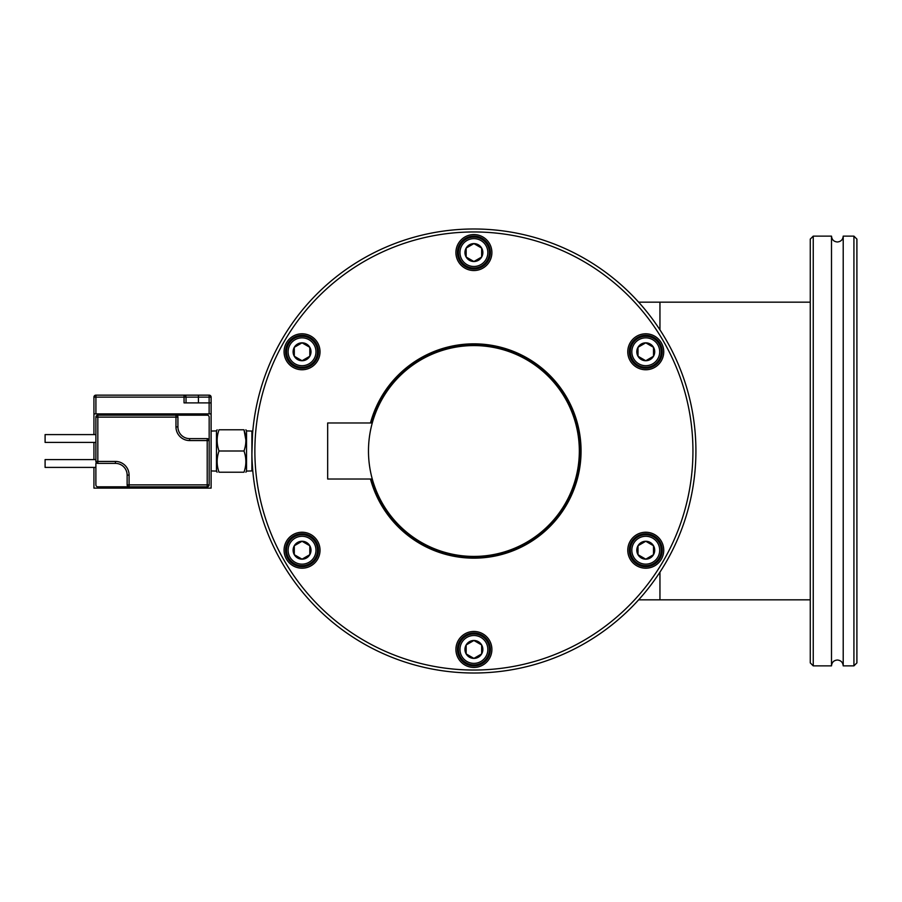 <?xml version="1.0" encoding="UTF-8"?>
<svg xmlns="http://www.w3.org/2000/svg" width="902" height="902" viewBox="0 0 902 902"><rect width="100%" height="100%" fill="white"/><g stroke="black" fill="none" stroke-linecap="round" stroke-linejoin="round"><path stroke-width="1.35" d="M638.639 599.83L659.948 599.83L659.948 572.15L659.948 599.83L810.267 599.83M638.639 302.17L659.948 302.17L659.948 329.85L659.948 302.17L810.267 302.17M843.212 451L843.212 665.868L853.923 665.868L853.923 236.132L843.212 236.132L843.212 451M853.923 236.132L856.9 239.109L856.9 662.891L853.923 665.868M831.497 236.132L831.497 665.868L813.243 665.868L813.243 236.132L831.497 236.132C831.847 239.695 833.798 241.646 837.349 241.984C840.912 241.646 842.863 239.695 843.212 236.132M813.243 236.132L810.267 239.109L810.267 662.891L813.243 665.868M252.56 433.896L252.729 431.821M252.165 461.914L252.763 470.551M251.917 454.123L252.504 434.617M371.759 479.03A105.917 105.917 0 0 0 579.828 451A105.917 105.917 0 0 0 371.759 422.97M473.9 345.579A105.421 105.421 0 0 0 368.478 451A105.421 105.421 0 0 0 473.9 556.421A105.421 105.421 0 0 0 579.332 451A105.421 105.421 0 0 0 473.9 345.579M464.913 665.022A17.984 17.984 0 0 0 489.482 658.437A17.984 17.984 0 0 0 482.897 633.869A17.984 17.984 0 0 0 458.329 640.454A17.984 17.984 0 0 0 464.913 665.022M465.669 663.703A16.473 16.473 0 0 0 488.174 657.682A16.473 16.473 0 0 0 482.142 635.177A16.473 16.473 0 0 0 459.637 641.209A16.473 16.473 0 0 0 465.669 663.703M293.06 565.791A17.984 17.984 0 0 0 317.617 559.217A17.984 17.984 0 0 0 311.043 534.649A17.984 17.984 0 0 0 286.475 541.234A17.984 17.984 0 0 0 293.06 565.791M293.815 564.483A16.473 16.473 0 0 0 316.309 558.462A16.473 16.473 0 0 0 310.288 535.957A16.473 16.473 0 0 0 287.783 541.989A16.473 16.473 0 0 0 293.815 564.483M293.06 367.351A17.984 17.984 0 0 0 317.617 360.766A17.984 17.984 0 0 0 311.043 336.209A17.984 17.984 0 0 0 286.475 342.783A17.984 17.984 0 0 0 293.06 367.351M293.815 366.043A16.473 16.473 0 0 0 316.309 360.011A16.473 16.473 0 0 0 310.288 337.517A16.473 16.473 0 0 0 287.783 343.538A16.473 16.473 0 0 0 293.815 366.043M464.913 268.131A17.984 17.984 0 0 0 489.482 261.546A17.984 17.984 0 0 0 482.897 236.978A17.984 17.984 0 0 0 458.329 243.563A17.984 17.984 0 0 0 464.913 268.131M465.669 266.823A16.473 16.473 0 0 0 488.174 260.791A16.473 16.473 0 0 0 482.142 238.297A16.473 16.473 0 0 0 459.637 244.318A16.473 16.473 0 0 0 465.669 266.823M636.767 367.351A17.984 17.984 0 0 0 661.335 360.766A17.984 17.984 0 0 0 654.751 336.209A17.984 17.984 0 0 0 630.182 342.783A17.984 17.984 0 0 0 636.767 367.351M637.522 366.043A16.473 16.473 0 0 0 660.027 360.011A16.473 16.473 0 0 0 653.995 337.517A16.473 16.473 0 0 0 631.501 343.538A16.473 16.473 0 0 0 637.522 366.043M636.767 565.791A17.984 17.984 0 0 0 661.335 559.217A17.984 17.984 0 0 0 654.751 534.649A17.984 17.984 0 0 0 630.182 541.234A17.984 17.984 0 0 0 636.767 565.791M637.522 564.483A16.473 16.473 0 0 0 660.027 558.462A16.473 16.473 0 0 0 653.995 535.957A16.473 16.473 0 0 0 631.501 541.989A16.473 16.473 0 0 0 637.522 564.483M370.474 479.03A107.158 107.158 0 0 0 566.704 504.579A107.158 107.158 0 0 0 527.478 358.195A107.158 107.158 0 0 0 370.474 422.97M583.425 261.309A219.028 219.028 0 0 0 284.22 341.486A219.028 219.028 0 0 0 364.385 640.691A219.028 219.028 0 0 0 663.59 560.514A219.028 219.028 0 0 0 583.425 261.309M584.913 258.739A222.005 222.005 0 0 0 281.638 339.998A222.005 222.005 0 0 0 362.897 643.261A222.005 222.005 0 0 0 666.172 562.002A222.005 222.005 0 0 0 584.913 258.739M372.278 479.03L327.674 479.03L327.674 422.97L372.278 422.97M317.527 550.22A15.481 15.481 0 0 1 302.046 565.701A15.481 15.481 0 0 1 286.565 550.22A15.481 15.481 0 0 1 302.046 534.739A15.481 15.481 0 0 1 317.527 550.22M315.982 550.22A13.936 13.936 0 0 1 302.046 564.156A13.936 13.936 0 0 1 288.121 550.22A13.936 13.936 0 0 1 302.046 536.295A13.936 13.936 0 0 1 315.982 550.22M294.3 554.696A8.952 8.952 0 0 1 302.046 541.268A8.952 8.952 0 0 1 309.803 554.696A8.952 8.952 0 0 1 294.3 554.696L294.3 545.744L294.3 554.696L302.046 559.172L309.803 554.696L309.803 545.744L302.046 541.268L294.3 545.744M481.645 636.034A15.481 15.481 0 0 1 487.305 657.186A15.481 15.481 0 0 1 466.165 662.846A15.481 15.481 0 0 1 460.505 641.705A15.481 15.481 0 0 1 481.645 636.034M480.867 637.376A13.936 13.936 0 0 1 485.964 656.408A13.936 13.936 0 0 1 466.943 661.504A13.936 13.936 0 0 1 461.835 642.483A13.936 13.936 0 0 1 480.867 637.376M473.9 658.392A8.952 8.952 0 0 1 466.154 644.964A8.952 8.952 0 0 1 481.657 644.964A8.952 8.952 0 0 1 473.9 658.392L466.154 653.916L473.9 658.392L481.657 653.916L481.657 644.964L473.9 640.488L466.154 644.964L466.154 653.916M638.018 536.814A15.481 15.481 0 0 1 659.17 542.485A15.481 15.481 0 0 1 653.499 563.626A15.481 15.481 0 0 1 632.358 557.966A15.481 15.481 0 0 1 638.018 536.814M638.796 538.156A13.936 13.936 0 0 1 657.829 543.252A13.936 13.936 0 0 1 652.721 562.284A13.936 13.936 0 0 1 633.7 557.188A13.936 13.936 0 0 1 638.796 538.156M653.51 554.696A8.952 8.952 0 0 1 638.007 554.696A8.952 8.952 0 0 1 645.764 541.268A8.952 8.952 0 0 1 653.51 554.696L645.764 559.172L653.51 554.696L653.51 545.744L645.764 541.268L638.007 545.744L638.007 554.696L645.764 559.172M630.284 351.78A15.481 15.481 0 0 1 645.764 336.299A15.481 15.481 0 0 1 661.245 351.78A15.481 15.481 0 0 1 645.764 367.261A15.481 15.481 0 0 1 630.284 351.78M631.828 351.78A13.936 13.936 0 0 1 645.764 337.844A13.936 13.936 0 0 1 659.689 351.78A13.936 13.936 0 0 1 645.764 365.705A13.936 13.936 0 0 1 631.828 351.78M653.51 347.304A8.952 8.952 0 0 1 645.764 360.732A8.952 8.952 0 0 1 638.007 347.304A8.952 8.952 0 0 1 653.51 347.304L653.51 356.256L653.51 347.304L645.764 342.828L638.007 347.304L638.007 356.256L645.764 360.732L653.51 356.256M466.165 265.966A15.481 15.481 0 0 1 460.505 244.814A15.481 15.481 0 0 1 481.645 239.154A15.481 15.481 0 0 1 487.305 260.295A15.481 15.481 0 0 1 466.165 265.966M466.943 264.624A13.936 13.936 0 0 1 461.835 245.592A13.936 13.936 0 0 1 480.867 240.496A13.936 13.936 0 0 1 485.964 259.517A13.936 13.936 0 0 1 466.943 264.624M473.9 243.608A8.952 8.952 0 0 1 481.657 257.036A8.952 8.952 0 0 1 466.154 257.036A8.952 8.952 0 0 1 473.9 243.608L481.657 248.084L473.9 243.608L466.154 248.084L466.154 257.036L473.9 261.512L481.657 257.036L481.657 248.084M309.792 365.186A15.481 15.481 0 0 1 288.64 359.515A15.481 15.481 0 0 1 294.311 338.374A15.481 15.481 0 0 1 315.452 344.034A15.481 15.481 0 0 1 309.792 365.186M309.014 363.844A13.936 13.936 0 0 1 289.982 358.748A13.936 13.936 0 0 1 295.078 339.716A13.936 13.936 0 0 1 314.11 344.812A13.936 13.936 0 0 1 309.014 363.844M294.3 347.304A8.952 8.952 0 0 1 309.803 347.304A8.952 8.952 0 0 1 302.046 360.732A8.952 8.952 0 0 1 294.3 347.304L302.046 342.828L294.3 347.304L294.3 356.256L302.046 360.732L309.803 356.256L309.803 347.304L302.046 342.828M93.932 434.595L93.932 413.894L211.113 413.894L211.113 488.106L93.932 488.106L93.932 467.405M93.932 442.408L93.932 459.592M93.932 413.894L93.932 397.128A1.984 1.984 0 0 1 95.916 395.144L209.129 395.144A1.984 1.984 0 0 1 211.113 397.128L211.113 413.894M102.185 395.144L177.401 395.144M198.429 402.89L198.429 397.128L186.026 397.128A1.984 1.984 0 0 0 184.042 395.144L184.042 402.89L211.113 402.89M186.026 402.89L186.026 397.128L95.916 397.128L95.916 413.894L209.129 413.894L209.129 397.128L198.429 397.128L198.429 395.144M95.883 467.405L45.1 467.405L45.1 459.592L95.883 459.592M95.883 463.504L95.883 484.87A1.951 1.951 0 0 0 97.833 486.821L129.087 486.821L129.087 484.87L207.212 484.87L207.212 440.571L189.634 440.571A13.677 13.677 0 0 1 175.969 426.905L175.969 417.13L97.833 417.13L97.833 461.429L115.411 461.429A13.677 13.677 0 0 1 129.087 475.095L129.087 484.87L127.137 484.87L127.137 475.095A11.715 11.715 0 0 0 115.411 463.38L97.833 463.38A1.951 1.951 0 0 1 95.883 461.429L95.883 417.13A1.951 1.951 0 0 1 97.833 415.179L207.212 415.179A1.951 1.951 0 0 1 209.163 417.13L209.163 484.87L207.212 484.87L207.212 486.821L129.087 486.821A1.951 1.951 0 0 1 127.137 484.87A1.951 1.951 0 0 0 129.087 486.821M95.883 442.408L45.1 442.408L45.1 434.595L95.883 434.595M175.969 415.179A1.951 1.951 0 0 1 177.919 417.13A1.951 1.951 0 0 0 175.969 415.179L175.969 417.13L177.919 417.13L177.919 426.905A11.715 11.715 0 0 0 189.634 438.62L207.212 438.62L207.212 440.571L209.163 440.571A1.951 1.951 0 0 0 207.212 438.62A1.951 1.951 0 0 1 209.163 440.571M207.212 486.821A1.951 1.951 0 0 0 209.163 484.87A1.951 1.951 0 0 1 207.212 486.821M211.113 431.066L216.469 430.908L216.469 471.092L217.123 472.22M243.991 429.78C246.483 429.78 246.483 429.78 243.991 429.78C246.483 436.872 246.483 443.942 243.991 451C246.483 458.092 246.483 465.161 243.991 472.22C246.483 472.22 246.483 472.22 243.991 472.22C246.483 472.22 246.483 472.22 243.991 472.22L219.017 472.22C216.525 472.22 216.525 472.22 219.017 472.22C216.525 472.22 216.525 472.22 219.017 472.22C216.525 465.128 216.525 458.058 219.017 451C216.525 443.908 216.525 436.839 219.017 429.78C216.525 429.78 216.525 429.78 219.017 429.78C216.525 429.78 216.525 429.78 219.017 429.78L243.991 429.78L245.885 440.086M252.673 432.509L251.895 431.066L246.539 430.908L246.539 471.092L245.885 472.22M251.895 431.066L251.895 470.934L246.539 471.092M243.991 451L219.017 451M93.932 397.128L95.916 397.128L95.916 395.144A1.984 1.984 0 0 0 93.932 397.128M211.113 397.128A1.984 1.984 0 0 0 209.129 395.144L209.129 397.128L211.113 397.128M175.969 426.905L177.919 426.905A11.715 11.715 0 0 0 189.634 438.62L189.634 440.571M129.087 475.095L127.137 475.095A11.715 11.715 0 0 0 115.411 463.38L115.411 461.429M97.833 415.179A1.951 1.951 0 0 0 95.883 417.13L97.833 417.13L97.833 415.179M95.883 461.429A1.951 1.951 0 0 0 97.833 463.38L97.833 461.429L95.883 461.429M831.497 665.868C831.847 662.305 833.798 660.354 837.349 660.016C840.912 660.354 842.863 662.305 843.212 665.868M211.113 470.934L216.469 471.092M246.539 430.908L245.885 429.78M252.673 469.491L251.895 470.934M216.469 430.908L217.123 429.78"/></g></svg>
